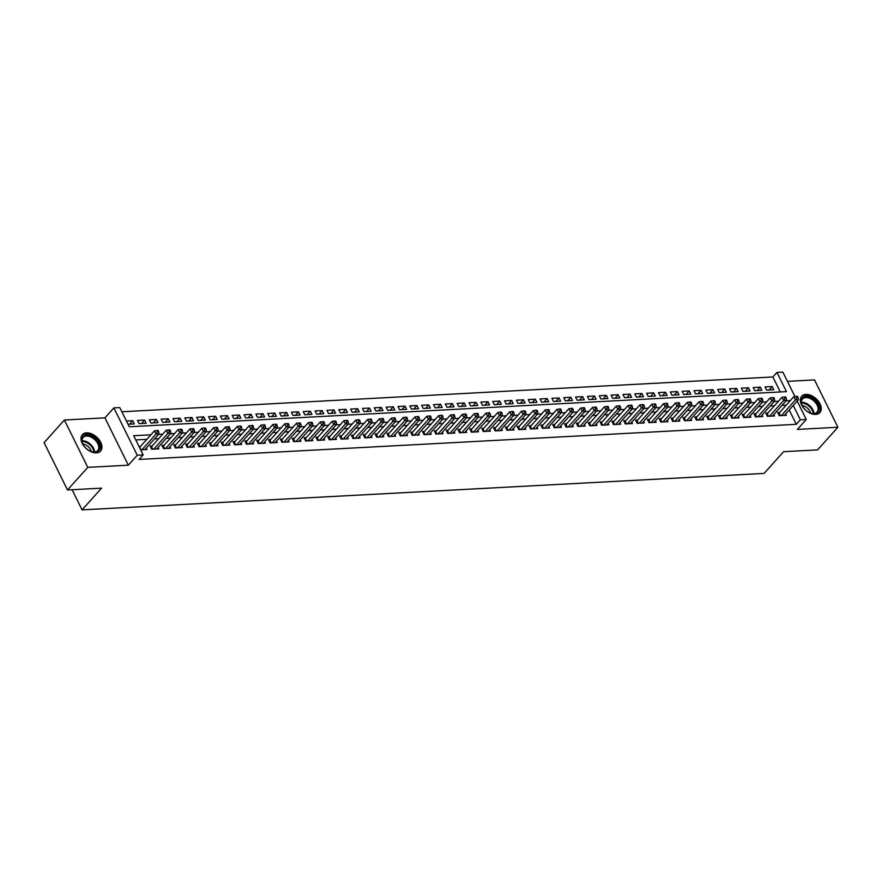 <?xml version="1.0" encoding="UTF-8"?>
<svg xmlns="http://www.w3.org/2000/svg" width="882" height="882" viewBox="0 0 882 882"><rect width="100%" height="100%" fill="white"/><g stroke="black" fill="none" stroke-linecap="round" stroke-linejoin="round"><path stroke-width="1.32" d="M805.872 394.419A12.238 7.729 41.9 0 0 801.694 396.238A12.238 7.729 41.9 0 0 803.315 407.66A12.238 7.729 41.9 0 0 815.74 414.386A12.238 7.729 41.9 0 0 819.918 412.567A12.238 7.729 41.9 0 0 818.309 401.145A12.238 7.729 41.9 0 0 805.872 394.419M86.546 432.875A12.238 7.729 41.9 0 0 82.368 434.694A12.238 7.729 41.9 0 0 83.977 446.116A12.238 7.729 41.9 0 0 96.403 452.841A12.238 7.729 41.9 0 0 100.581 451.022A12.238 7.729 41.9 0 0 98.971 439.6A12.238 7.729 41.9 0 0 86.546 432.875M780.305 391.961L772.897 376.967L776.954 372.436L782.874 372.127L794.936 396.525M72.115 489.731L82.07 509.873L764.11 473.413L783.58 451.694L817.614 449.875L837.9 427.252L814.505 379.91L787.439 381.355M82.07 509.873L101.54 488.154L67.495 489.973L44.1 442.632L64.386 420.008L87.781 467.35L128.331 465.189L137.261 455.233L113.866 407.892L119.787 407.572L129.268 426.767L786.435 391.63L776.954 372.436M128.331 465.189L104.936 417.848L64.386 420.008M104.936 417.848L113.866 407.892M772.897 376.967L121.859 411.773M67.495 489.973L87.781 467.35M779.765 412.39L777.692 412.5L779.28 415.698L786.38 415.312L785.675 413.901M767.924 413.019L765.852 413.129L767.439 416.326L774.539 415.951L773.834 414.529M756.083 413.647L754.011 413.757L755.587 416.966L762.698 416.58L761.993 415.168M744.243 414.286L742.17 414.397L743.747 417.594L750.858 417.219L750.152 415.797M732.402 414.915L730.329 415.025L731.906 418.222L739.017 417.848L738.311 416.425M720.561 415.554L718.488 415.665L720.065 418.862L727.176 418.476L726.47 417.065M708.72 416.183L706.647 416.293L708.224 419.49L715.335 419.115L714.629 417.693M696.879 416.822L694.807 416.932L696.383 420.13L703.494 419.744L702.789 418.333M685.038 417.451L682.966 417.561L684.542 420.758L691.653 420.383L690.948 418.961M673.198 418.079L671.125 418.189L672.701 421.398L679.813 421.012L679.107 419.589M661.357 418.718L659.284 418.829L660.861 422.026L667.972 421.651L667.266 420.229M649.516 419.347L647.443 419.457L649.02 422.654L656.131 422.28L655.425 420.857M637.675 419.986L635.602 420.097L637.179 423.294L644.29 422.908L643.584 421.497M625.834 420.615L623.761 420.725L625.338 423.922L632.449 423.547L631.744 422.125M613.993 421.243L611.921 421.353L613.497 424.562L620.608 424.176L619.903 422.754M602.152 421.883L600.08 421.993L601.656 425.19L608.767 424.815L608.062 423.393M590.312 422.511L588.239 422.621L589.815 425.819L596.927 425.444L596.221 424.022M578.471 423.151L576.398 423.261L577.975 426.458L585.086 426.072L584.38 424.661M566.63 423.779L564.557 423.889L566.134 427.086L573.245 426.712L572.539 425.289M554.789 424.407L552.716 424.529L554.293 427.726L561.404 427.34L560.698 425.929M542.948 425.047L540.875 425.157L542.452 428.354L549.563 427.979L548.858 426.557M531.107 425.675L529.035 425.786L530.611 428.994L537.722 428.608L537.017 427.186M519.266 426.315L517.194 426.425L518.77 429.622L525.881 429.236L525.176 427.825M507.426 426.943L505.353 427.053L506.93 430.251L514.041 429.876L513.335 428.454M495.585 427.583L493.512 427.693L495.089 430.89L502.2 430.504L501.494 429.093M483.744 428.211L481.671 428.321L483.248 431.518L490.359 431.144L489.653 429.721M471.903 428.839L469.83 428.95L471.407 432.158L478.518 431.772L477.812 430.35M460.062 429.479L457.99 429.589L459.566 432.786L466.677 432.412L465.972 430.989M448.221 430.107L446.149 430.218L447.725 433.415L454.836 433.04L454.131 431.618M436.381 430.747L434.308 430.857L435.884 434.054L442.996 433.668L442.29 432.257M424.54 431.375L422.467 431.485L424.044 434.683L431.155 434.308L430.449 432.886M412.699 432.004L410.626 432.114L412.203 435.322L419.314 434.936L418.608 433.525M400.858 432.643L398.785 432.753L400.362 435.951L407.473 435.576L406.767 434.153M389.017 433.271L386.944 433.382L388.521 436.579L395.632 436.204L394.927 434.782M377.176 433.911L375.104 434.021L376.68 437.218L383.791 436.833L383.086 435.421M365.335 434.539L363.263 434.65L364.839 437.847L371.95 437.472L371.245 436.05M353.495 435.179L351.422 435.289L352.998 438.486L360.11 438.1L359.404 436.689M341.654 435.807L339.581 435.917L341.158 439.115L348.269 438.74L347.563 437.318M329.813 436.436L327.74 436.546L329.317 439.754L336.428 439.368L335.722 437.946M317.972 437.075L315.899 437.185L317.476 440.383L324.587 439.997L323.881 438.586M306.131 437.704L304.058 437.814L305.635 441.011L312.746 440.636L312.041 439.214M294.29 438.343L292.218 438.453L293.794 441.65L300.905 441.265L300.2 439.853M282.449 438.971L280.377 439.082L281.953 442.279L289.064 441.904L288.359 440.482M270.609 439.6L268.536 439.71L270.113 442.918L277.224 442.532L276.518 441.11M258.768 440.239L256.695 440.35L258.272 443.547L265.383 443.172L264.677 441.75M246.927 440.868L244.854 440.978L246.431 444.175L253.542 443.8L252.836 442.378M235.086 441.507L233.013 441.617L234.59 444.815L241.701 444.429L240.995 443.018M223.245 442.136L221.173 442.246L222.749 445.443L229.86 445.068L229.155 443.646M211.404 442.764L209.332 442.885L210.908 446.083L218.019 445.697L217.314 444.285M199.564 443.403L197.491 443.514L199.067 446.711L206.179 446.336L205.473 444.914M187.723 444.032L185.65 444.142L187.227 447.339L194.338 446.965L193.632 445.542M175.882 444.671L173.809 444.782L175.386 447.979L182.497 447.593L181.791 446.182M164.041 445.3L161.968 445.41L163.545 448.607L170.656 448.232L169.95 446.81M152.2 445.939L150.127 446.049L151.704 449.247L158.815 448.861L158.11 447.45M129.654 424.154L132.741 420.703L126.446 421.045M141.495 423.525L144.582 420.075L137.482 420.449L139.058 423.658L146.169 423.272L144.582 420.075M153.336 422.886L156.423 419.446L149.323 419.821L150.899 423.018L158.01 422.643L156.423 419.446M165.177 422.257L168.264 418.807L161.163 419.193L162.74 422.39L169.851 422.004L168.264 418.807M177.017 421.629L180.104 418.178L173.004 418.553L174.581 421.75L181.692 421.375L180.104 418.178M188.858 420.99L191.945 417.539L184.845 417.925L186.422 421.122L193.533 420.747L191.945 417.539M200.699 420.361L203.786 416.91L196.686 417.285L198.263 420.493L205.374 420.108L203.786 416.91M212.54 419.722L215.627 416.282L208.527 416.657L210.103 419.854L217.215 419.479L215.627 416.282M224.381 419.093L227.468 415.643L220.368 416.028L221.944 419.226L229.055 418.84L227.468 415.643M236.222 418.465L239.309 415.014L232.209 415.389L233.785 418.586L240.896 418.211L239.309 415.014M248.062 417.825L251.15 414.375L244.049 414.76L245.626 417.958L252.737 417.572L251.15 414.375M259.903 417.197L262.99 413.746L255.89 414.121L257.467 417.318L264.578 416.943L262.99 413.746M271.744 416.558L274.831 413.107L267.731 413.493L269.308 416.69L276.419 416.315L274.831 413.107M283.585 415.929L286.672 412.478L279.572 412.864L281.149 416.061L288.26 415.676L286.672 412.478M295.426 415.29L298.513 411.85L291.413 412.225L292.989 415.422L300.101 415.047L298.513 411.85M307.267 414.661L310.354 411.21L303.254 411.596L304.83 414.794L311.941 414.408L310.354 411.21M319.108 414.033L322.195 410.582L315.095 410.957L316.671 414.154L323.782 413.779L322.195 410.582M330.948 413.393L334.035 409.943L326.935 410.328L328.512 413.526L335.623 413.151L334.035 409.943M342.789 412.765L345.876 409.314L338.776 409.689L340.353 412.897L347.464 412.511L345.876 409.314M354.63 412.126L357.717 408.686L350.617 409.061L352.194 412.258L359.305 411.883L357.717 408.686M366.471 411.497L369.558 408.046L362.458 408.432L364.034 411.629L371.146 411.244L369.558 408.046M378.312 410.869L381.399 407.418L374.299 407.793L375.875 410.99L382.986 410.615L381.399 407.418M390.153 410.229L393.24 406.778L386.14 407.164L387.716 410.362L394.827 409.976L393.24 406.778M401.994 409.601L405.081 406.15L397.98 406.525L399.557 409.733L406.668 409.347L405.081 406.15M413.834 408.961L416.921 405.522L409.821 405.896L411.398 409.094L418.509 408.719L416.921 405.522M425.675 408.333L428.762 404.882L421.662 405.268L423.239 408.465L430.35 408.079L428.762 404.882M437.516 407.693L440.603 404.254L433.503 404.629L435.08 407.826L442.191 407.451L440.603 404.254M449.357 407.065L452.444 403.614L445.344 404L446.92 407.197L454.032 406.811L452.444 403.614M461.198 406.437L464.285 402.986L457.185 403.361L458.761 406.558L465.872 406.183L464.285 402.986M473.039 405.797L476.126 402.346L469.026 402.732L470.602 405.929L477.713 405.555L476.126 402.346M484.88 405.169L487.967 401.718L480.866 402.093L482.443 405.301L489.554 404.915L487.967 401.718M496.72 404.529L499.807 401.09L492.707 401.464L494.284 404.662L501.395 404.287L499.807 401.09M508.561 403.901L511.648 400.45L504.548 400.836L506.125 404.033L513.236 403.647L511.648 400.45M520.402 403.272L523.489 399.822L516.389 400.196L517.966 403.394L525.077 403.019L523.489 399.822M532.243 402.633L535.33 399.182L528.23 399.568L529.806 402.765L536.918 402.39L535.33 399.182M544.084 402.005L547.171 398.554L540.071 398.929L541.647 402.137L548.758 401.751L547.171 398.554M555.925 401.365L559.012 397.925L551.912 398.3L553.488 401.497L560.599 401.123L559.012 397.925M567.765 400.737L570.852 397.286L563.752 397.672L565.329 400.869L572.44 400.483L570.852 397.286M579.606 400.108L582.693 396.657L575.593 397.032L577.17 400.23L584.281 399.855L582.693 396.657M591.447 399.469L594.534 396.018L587.434 396.404L589.011 399.601L596.122 399.215L594.534 396.018M603.288 398.84L606.375 395.39L599.275 395.764L600.851 398.962L607.963 398.587L606.375 395.39M615.129 398.201L618.216 394.75L611.116 395.136L612.692 398.333L619.803 397.958L618.216 394.75M626.97 397.573L630.057 394.122L622.957 394.508L624.533 397.705L631.644 397.319L630.057 394.122M638.811 396.933L641.898 393.493L634.797 393.868L636.374 397.065L643.485 396.691L641.898 393.493M650.651 396.305L653.738 392.854L646.638 393.24L648.215 396.437L655.326 396.051L653.738 392.854M662.492 395.676L665.579 392.225L658.479 392.6L660.056 395.798L667.167 395.423L665.579 392.225M674.333 395.037L677.42 391.586L670.32 391.972L671.897 395.169L679.008 394.794L677.42 391.586M686.174 394.408L689.261 390.958L682.161 391.332L683.737 394.541L690.849 394.155L689.261 390.958M698.015 393.769L701.102 390.329L694.002 390.704L695.578 393.901L702.689 393.526L701.102 390.329M709.856 393.14L712.943 389.69L705.843 390.076L707.419 393.273L714.53 392.887L712.943 389.69M721.697 392.512L724.784 389.061L717.683 389.436L719.26 392.633L726.371 392.258L724.784 389.061M733.537 391.873L736.624 388.422L729.524 388.808L731.101 392.005L738.212 391.619L736.624 388.422M745.378 391.244L748.465 387.793L741.365 388.168L742.942 391.376L750.053 390.991L748.465 387.793M757.219 390.605L760.306 387.165L753.206 387.54L754.783 390.737L761.894 390.362L760.306 387.165M128.022 424.242L134.329 423.911L132.741 420.703M766.623 390.109L773.735 389.723L772.147 386.525L765.047 386.911L766.623 390.109M150.91 434.804L133.689 435.719L143.182 454.914L139.124 459.434L796.292 424.308L789.203 409.965M786.259 405.147L782.047 405.367M774.418 405.775L770.207 406.007M762.577 406.415L758.366 406.635M750.736 407.043L746.525 407.263M738.896 407.671L734.684 407.903M727.055 408.311L722.843 408.531M715.214 408.939L711.002 409.171M703.373 409.579L699.161 409.799M691.532 410.207L687.321 410.428M679.691 410.836L675.48 411.067M667.85 411.475L663.639 411.696M656.01 412.103L651.798 412.335M644.169 412.743L639.957 412.963M632.328 413.371L628.116 413.603M620.487 414.011L616.275 414.231M608.646 414.639L604.435 414.86M596.805 415.268L592.594 415.499M584.964 415.907L580.753 416.128M573.124 416.536L568.912 416.767M561.283 417.175L557.071 417.395M549.442 417.803L545.23 418.024M537.601 418.432L533.389 418.663M525.76 419.071L521.549 419.292M513.919 419.7L509.708 419.931M502.078 420.339L497.867 420.56M490.238 420.968L486.026 421.188M478.397 421.607L474.185 421.828M466.556 422.235L462.344 422.456M454.715 422.864L450.504 423.095M442.874 423.503L438.663 423.724M431.033 424.132L426.822 424.363M419.193 424.771L414.981 424.992M407.352 425.4L403.14 425.62M395.511 426.028L391.299 426.26M383.67 426.668L379.458 426.888M371.829 427.296L367.618 427.527M359.988 427.935L355.777 428.156M348.147 428.564L343.936 428.784M336.307 429.192L332.095 429.424M324.466 429.832L320.254 430.052M312.625 430.46L308.413 430.692M300.784 431.1L296.572 431.32M288.943 431.728L284.732 431.96M277.102 432.367L272.891 432.588M265.262 432.996L261.05 433.216M253.421 433.624L249.209 433.856M241.58 434.264L237.368 434.484M229.739 434.892L225.527 435.124M217.898 435.532L213.687 435.752M206.057 436.16L201.846 436.381M194.216 436.788L190.005 437.02M182.376 437.428L178.164 437.648M170.535 438.056L166.323 438.288M158.694 438.696L154.482 438.916M146.853 439.324L135.773 439.92M140.668 449.831L146.974 449.5L146.269 448.078M140.359 446.568L139.091 446.634M797.174 401.067L806.269 419.468L797.35 429.424L837.9 427.252M806.269 419.468L800.349 419.788L793.26 405.444M796.292 424.308L800.349 419.788M143.182 454.914L137.261 455.233M790.316 400.615L786.105 400.847M778.475 401.255L774.264 401.475M766.634 401.883L762.423 402.115M754.794 402.523L750.582 402.743M742.953 403.151L738.741 403.372M731.112 403.78L726.9 404.011M719.271 404.419L715.059 404.64M707.43 405.047L703.219 405.279M695.589 405.687L691.378 405.907M683.748 406.315L679.537 406.536M671.908 406.944L667.696 407.175M660.067 407.583L655.855 407.804M648.226 408.212L644.014 408.443M636.385 408.851L632.173 409.072M624.544 409.48L620.333 409.711M612.703 410.119L608.492 410.339M600.863 410.747L596.651 410.968M589.022 411.376L584.81 411.607M577.181 412.015L572.969 412.236M565.34 412.644L561.128 412.875M553.499 413.283L549.288 413.504M541.658 413.912L537.447 414.132M529.817 414.54L525.606 414.772M517.977 415.179L513.765 415.4M506.136 415.808L501.924 416.039M494.295 416.447L490.083 416.668M482.454 417.076L478.242 417.296M470.613 417.715L466.402 417.936M458.772 418.344L454.561 418.564M446.931 418.972L442.72 419.204M435.091 419.612L430.879 419.832M423.25 420.24L419.038 420.471M411.409 420.879L407.197 421.1M399.568 421.508L395.357 421.728M387.727 422.136L383.516 422.368M375.886 422.776L371.675 422.996M364.046 423.404L359.834 423.636M352.205 424.044L347.993 424.264M340.364 424.672L336.152 424.892M328.523 425.3L324.311 425.532M316.682 425.94L312.471 426.16M304.841 426.568L300.63 426.8M293 427.208L288.789 427.428M281.16 427.836L276.948 428.068M269.319 428.476L265.107 428.696M257.478 429.104L253.266 429.325M245.637 429.732L241.425 429.964M233.796 430.372L229.585 430.592M221.955 431L217.744 431.232M210.114 431.64L205.903 431.86M198.274 432.268L194.062 432.489M186.433 432.897L182.221 433.128M174.592 433.536L170.38 433.757M162.751 434.165L158.54 434.396M769.06 389.976L772.147 386.525M141.936 449.765L156.059 434.021L159.014 433.856L144.902 449.611M139.51 447.483A1.566 0.65 153.7 0 0 139.709 447.295L154.471 430.824L156.059 434.021L157.525 431.838L158.705 431.772L158.076 430.493L156.897 430.559L157.525 431.838M156.897 430.559L154.471 430.824M159.014 433.856L158.705 431.772M95.091 452.223A10.584 6.692 -138.1 0 1 91.739 451.738A10.584 6.692 -138.1 0 1 82.621 443.558A10.584 6.692 -138.1 0 1 86.557 434.947A10.584 6.692 -138.1 0 1 98.817 443.15A10.584 6.692 -138.1 0 1 95.091 452.223M91.496 451.65A9.801 6.196 41.9 0 0 94.374 452.036A9.801 6.196 41.9 0 0 97.715 450.581A9.801 6.196 41.9 0 0 96.425 441.43A9.801 6.196 41.9 0 0 86.469 436.039A9.801 6.196 41.9 0 0 83.117 437.494A9.801 6.196 41.9 0 0 82.732 443.789M99.942 451.628A12.161 7.684 41.9 0 0 98.233 440.294A12.161 7.684 41.9 0 0 85.929 433.668A12.161 7.684 41.9 0 0 81.839 435.399M82.809 443.955A7.718 4.884 -138.1 0 1 91.331 451.595M805.376 409.821A10.584 6.692 -138.1 0 1 801.958 405.103A10.584 6.692 -138.1 0 1 804.141 396.834A10.584 6.692 -138.1 0 1 814.946 400.439A10.584 6.692 -138.1 0 1 818.981 410.494A10.584 6.692 -138.1 0 1 811.076 413.283A10.584 6.692 -138.1 0 1 805.376 409.821M810.834 413.206A9.801 6.196 41.9 0 0 817.052 412.126A9.801 6.196 41.9 0 0 814.185 401.244A9.801 6.196 41.9 0 0 802.455 399.039A9.801 6.196 41.9 0 0 802.058 405.334M802.135 405.5A7.718 4.884 -138.1 0 1 807.703 408.344A7.718 4.884 -138.1 0 1 810.657 413.14M819.268 413.173A12.161 7.684 41.9 0 0 815.652 399.744A12.161 7.684 41.9 0 0 801.176 396.944M153.777 449.136L167.9 433.382L170.854 433.227L156.742 448.971M150.745 447.295L151.164 446.998A1.566 0.65 153.7 0 0 151.55 446.656L166.312 430.184L167.9 433.382L169.366 431.199L170.546 431.144L169.917 429.865L168.738 429.92L169.366 431.199M168.738 429.92L166.312 430.184M170.854 433.227L170.546 431.144M165.618 448.497L179.741 432.753L182.695 432.599L168.583 448.343M162.586 446.667L163.005 446.369A1.566 0.65 153.7 0 0 163.391 446.027L178.153 429.556L179.741 432.753L181.207 430.57L182.387 430.504L181.758 429.225L180.578 429.291L181.207 430.57M180.578 429.291L178.153 429.556M182.695 432.599L182.387 430.504M177.458 447.869L191.581 432.125L194.536 431.96L180.424 447.714M174.427 446.038L174.845 445.73A1.566 0.65 153.7 0 0 175.231 445.388L189.994 428.917L191.581 432.125L193.048 429.942L194.227 429.876L193.599 428.597L192.419 428.652L193.048 429.942M192.419 428.652L189.994 428.917M194.536 431.96L194.227 429.876M189.299 447.229L203.422 431.485L206.377 431.331L192.265 447.075M186.267 445.399L186.686 445.101A1.566 0.65 153.7 0 0 187.072 444.76L201.835 428.288L203.422 431.485L204.889 429.302L206.068 429.236L205.44 427.957L204.26 428.024L204.889 429.302M204.26 428.024L201.835 428.288M206.377 431.331L206.068 429.236M201.14 446.601L215.263 430.857L218.218 430.692L204.106 446.446M198.108 444.771L198.527 444.473A1.566 0.65 153.7 0 0 198.913 444.131L213.676 427.66L215.263 430.857L216.729 428.674L217.909 428.608L217.281 427.329L216.101 427.395L216.729 428.674M216.101 427.395L213.676 427.66M218.218 430.692L217.909 428.608M212.981 445.972L227.104 430.218L230.059 430.063L215.947 445.807M209.949 444.131L210.368 443.833A1.566 0.65 153.7 0 0 210.754 443.492L225.516 427.02L227.104 430.218L228.57 428.035L229.75 427.979L229.122 426.701L227.942 426.756L228.57 428.035M227.942 426.756L225.516 427.02M230.059 430.063L229.75 427.979M224.822 445.333L238.945 429.589L241.9 429.435L227.788 445.178M221.79 443.503L222.209 443.205A1.566 0.65 153.7 0 0 222.595 442.863L237.357 426.392L238.945 429.589L240.411 427.406L241.591 427.34L240.962 426.061L239.783 426.127L240.411 427.406M239.783 426.127L237.357 426.392M241.9 429.435L241.591 427.34M236.663 444.704L250.786 428.961L253.74 428.795L239.628 444.539M233.631 442.874L234.05 442.566A1.566 0.65 153.7 0 0 234.436 442.224L249.198 425.752L250.786 428.961L252.252 426.767L253.432 426.712L252.803 425.433L251.624 425.488L252.252 426.767M251.624 425.488L249.198 425.752M253.74 428.795L253.432 426.712M248.504 444.065L262.627 428.321L265.581 428.167L251.469 443.911M245.472 442.235L245.891 441.937A1.566 0.65 153.7 0 0 246.276 441.595L261.039 425.124L262.627 428.321L264.093 426.138L265.273 426.072L264.644 424.793L263.464 424.859L264.093 426.138M263.464 424.859L261.039 425.124M265.581 428.167L265.273 426.072M260.344 443.437L274.467 427.693L277.422 427.527L263.31 443.282M257.312 441.606L257.731 441.309A1.566 0.65 153.7 0 0 258.117 440.956L272.88 424.496L274.467 427.693L275.934 425.51L277.113 425.444L276.485 424.165L275.305 424.231L275.934 425.51M275.305 424.231L272.88 424.496M277.422 427.527L277.113 425.444M272.185 442.808L286.308 427.053L289.263 426.899L275.151 442.643M269.153 440.967L269.572 440.669A1.566 0.65 153.7 0 0 269.958 440.327L284.721 423.856L286.308 427.053L287.775 424.87L288.954 424.815L288.326 423.525L287.146 423.592L287.775 424.87M287.146 423.592L284.721 423.856M289.263 426.899L288.954 424.815M284.026 442.169L298.149 426.425L301.104 426.271L286.992 442.014M280.994 440.339L281.413 440.041A1.566 0.65 153.7 0 0 281.799 439.699L296.561 423.228L298.149 426.425L299.615 424.242L300.795 424.176L300.167 422.897L298.987 422.963L299.615 424.242M298.987 422.963L296.561 423.228M301.104 426.271L300.795 424.176M295.867 441.54L309.99 425.786L312.945 425.631L298.833 441.375M292.835 439.699L293.254 439.401A1.566 0.65 153.7 0 0 293.64 439.06L308.402 422.588L309.99 425.786L311.456 423.603L312.636 423.547L312.007 422.269L310.828 422.324L311.456 423.603M310.828 422.324L308.402 422.588M312.945 425.631L312.636 423.547M307.708 440.901L321.831 425.157L324.785 425.003L310.673 440.746M304.676 439.071L305.095 438.773A1.566 0.65 153.7 0 0 305.481 438.431L320.243 421.96L321.831 425.157L323.297 422.974L324.477 422.908L323.848 421.629L322.669 421.695L323.297 422.974M322.669 421.695L320.243 421.96M324.785 425.003L324.477 422.908M319.549 440.272L333.672 424.529L336.626 424.363L322.514 440.118M316.517 438.442L316.936 438.133A1.566 0.65 153.7 0 0 317.322 437.792L332.084 421.331L333.672 424.529L335.138 422.346L336.318 422.28L335.689 421.001L334.51 421.067L335.138 422.346M334.51 421.067L332.084 421.331M336.626 424.363L336.318 422.28M331.389 439.633L345.512 423.889L348.467 423.735L334.355 439.479M328.358 437.803L328.777 437.505A1.566 0.65 153.7 0 0 329.162 437.163L343.925 420.692L345.512 423.889L346.979 421.706L348.158 421.64L347.53 420.361L346.35 420.427L346.979 421.706M346.35 420.427L343.925 420.692M348.467 423.735L348.158 421.64M343.23 439.004L357.353 423.261L360.308 423.095L346.196 438.85M340.198 437.174L340.617 436.877A1.566 0.65 153.7 0 0 341.003 436.535L355.766 420.064L357.353 423.261L358.82 421.078L359.999 421.012L359.371 419.733L358.191 419.799L358.82 421.078M358.191 419.799L355.766 420.064M360.308 423.095L359.999 421.012M355.071 438.376L369.194 422.621L372.149 422.467L358.037 438.211M352.039 436.535L352.458 436.237A1.566 0.65 153.7 0 0 352.844 435.895L367.607 419.424L369.194 422.621L370.661 420.438L371.84 420.383L371.212 419.104L370.032 419.159L370.661 420.438M370.032 419.159L367.607 419.424M372.149 422.467L371.84 420.383M366.912 437.737L381.035 421.993L383.99 421.839L369.878 437.582M363.88 435.906L364.299 435.609A1.566 0.65 153.7 0 0 364.685 435.267L379.447 418.796L381.035 421.993L382.501 419.81L383.681 419.744L383.053 418.465L381.873 418.531L382.501 419.81M381.873 418.531L379.447 418.796M383.99 421.839L383.681 419.744M378.753 437.108L392.876 421.364L395.831 421.199L381.719 436.943M375.721 435.278L376.14 434.969A1.566 0.65 153.7 0 0 376.526 434.628L391.288 418.156L392.876 421.364L394.342 419.182L395.522 419.115L394.893 417.836L393.714 417.892L394.342 419.182M393.714 417.892L391.288 418.156M395.831 421.199L395.522 419.115M390.594 436.469L404.717 420.725L407.671 420.571L393.559 436.314M387.562 434.639L387.981 434.341A1.566 0.65 153.7 0 0 388.367 433.999L403.129 417.528L404.717 420.725L406.183 418.542L407.363 418.476L406.734 417.197L405.555 417.263L406.183 418.542M405.555 417.263L403.129 417.528M407.671 420.571L407.363 418.476M402.435 435.84L416.558 420.097L419.512 419.931L405.4 435.686M399.403 434.01L399.822 433.712A1.566 0.65 153.7 0 0 400.208 433.371L414.97 416.899L416.558 420.097L418.024 417.914L419.204 417.848L418.575 416.569L417.395 416.635L418.024 417.914M417.395 416.635L414.97 416.899M419.512 419.931L419.204 417.848M414.275 435.212L428.398 419.457L431.353 419.303L417.241 435.047M411.244 433.371L411.662 433.073A1.566 0.65 153.7 0 0 412.048 432.731L426.811 416.26L428.398 419.457L429.865 417.274L431.044 417.219L430.416 415.929L429.236 415.995L429.865 417.274M429.236 415.995L426.811 416.26M431.353 419.303L431.044 417.219M426.116 434.572L440.239 418.829L443.194 418.674L429.082 434.418M423.084 432.742L423.503 432.445A1.566 0.65 153.7 0 0 423.889 432.103L438.652 415.631L440.239 418.829L441.706 416.646L442.885 416.58L442.257 415.301L441.077 415.367L441.706 416.646M441.077 415.367L438.652 415.631M443.194 418.674L442.885 416.58M437.957 433.944L452.08 418.2L455.035 418.035L440.923 433.779M434.925 432.114L435.344 431.805A1.566 0.65 153.7 0 0 435.73 431.463L450.493 414.992L452.08 418.2L453.546 416.006L454.726 415.951L454.098 414.672L452.918 414.727L453.546 416.006M452.918 414.727L450.493 414.992M455.035 418.035L454.726 415.951M449.798 433.305L463.921 417.561L466.876 417.407L452.764 433.15M446.766 431.474L447.185 431.177A1.566 0.65 153.7 0 0 447.571 430.835L462.333 414.364L463.921 417.561L465.387 415.378L466.567 415.312L465.939 414.033L464.759 414.099L465.387 415.378M464.759 414.099L462.333 414.364M466.876 417.407L466.567 415.312M461.639 432.676L475.762 416.932L478.717 416.767L464.605 432.522M458.607 430.846L459.026 430.548A1.566 0.65 153.7 0 0 459.412 430.195L474.174 413.735L475.762 416.932L477.228 414.749L478.408 414.683L477.779 413.404L476.6 413.471L477.228 414.749M476.6 413.471L474.174 413.735M478.717 416.767L478.408 414.683M473.48 432.048L487.603 416.293L490.557 416.139L476.445 431.882M470.448 430.207L470.867 429.909A1.566 0.65 153.7 0 0 471.253 429.567L486.015 413.096L487.603 416.293L489.069 414.11L490.249 414.044L489.62 412.765L488.441 412.831L489.069 414.11M488.441 412.831L486.015 413.096M490.557 416.139L490.249 414.044M485.32 431.408L499.444 415.665L502.398 415.51L488.286 431.254M482.289 429.578L482.708 429.28A1.566 0.65 153.7 0 0 483.093 428.939L497.856 412.467L499.444 415.665L500.91 413.482L502.09 413.415L501.461 412.137L500.281 412.203L500.91 413.482M500.281 412.203L497.856 412.467M502.398 415.51L502.09 413.415M497.161 430.78L511.284 415.025L514.239 414.871L500.127 430.614M494.129 428.939L494.548 428.641A1.566 0.65 153.7 0 0 494.934 428.299L509.697 411.828L511.284 415.025L512.751 412.842L513.93 412.787L513.302 411.508L512.122 411.563L512.751 412.842M512.122 411.563L509.697 411.828M514.239 414.871L513.93 412.787M509.002 430.14L523.125 414.397L526.08 414.242L511.968 429.986M505.97 428.31L506.389 428.013A1.566 0.65 153.7 0 0 506.775 427.671L521.538 411.199L523.125 414.397L524.592 412.214L525.771 412.148L525.143 410.869L523.963 410.935L524.592 412.214M523.963 410.935L521.538 411.199M526.08 414.242L525.771 412.148M520.843 429.512L534.966 413.768L537.921 413.603L523.809 429.358M517.811 427.682L518.23 427.373A1.566 0.65 153.7 0 0 518.616 427.031L533.378 410.56L534.966 413.768L536.432 411.585L537.612 411.519L536.984 410.24L535.804 410.295L536.432 411.585M535.804 410.295L533.378 410.56M537.921 413.603L537.612 411.519M532.684 428.873L546.807 413.129L549.762 412.974L535.65 428.718M529.652 427.042L530.071 426.745A1.566 0.65 153.7 0 0 530.457 426.403L545.219 409.932L546.807 413.129L548.273 410.946L549.453 410.88L548.825 409.601L547.645 409.667L548.273 410.946M547.645 409.667L545.219 409.932M549.762 412.974L549.453 410.88M544.525 428.244L558.648 412.5L561.602 412.335L547.49 428.09M541.493 426.414L541.912 426.116A1.566 0.65 153.7 0 0 542.298 425.774L557.06 409.303L558.648 412.5L560.114 410.317L561.294 410.251L560.665 408.972L559.486 409.039L560.114 410.317M559.486 409.039L557.06 409.303M561.602 412.335L561.294 410.251M556.366 427.616L570.489 411.861L573.443 411.707L559.331 427.45M553.334 425.774L553.753 425.477A1.566 0.65 153.7 0 0 554.139 425.135L568.901 408.664L570.489 411.861L571.955 409.678L573.135 409.623L572.506 408.344L571.327 408.399L571.955 409.678M571.327 408.399L568.901 408.664M573.443 411.707L573.135 409.623M568.206 426.976L582.329 411.233L585.284 411.078L571.172 426.822M565.175 425.146L565.594 424.848A1.566 0.65 153.7 0 0 565.979 424.507L580.742 408.035L582.329 411.233L583.796 409.05L584.975 408.983L584.347 407.705L583.167 407.771L583.796 409.05M583.167 407.771L580.742 408.035M585.284 411.078L584.975 408.983M580.047 426.348L594.17 410.604L597.125 410.439L583.013 426.182M577.015 424.518L577.434 424.209A1.566 0.65 153.7 0 0 577.82 423.867L592.583 407.396L594.17 410.604L595.637 408.41L596.816 408.355L596.188 407.076L595.008 407.131L595.637 408.41M595.008 407.131L592.583 407.396M597.125 410.439L596.816 408.355M591.888 425.708L606.011 409.965L608.966 409.81L594.854 425.554M588.856 423.878L589.275 423.581A1.566 0.65 153.7 0 0 589.661 423.239L604.424 406.767L606.011 409.965L607.477 407.782L608.657 407.716L608.029 406.437L606.849 406.503L607.477 407.782M606.849 406.503L604.424 406.767M608.966 409.81L608.657 407.716M603.729 425.08L617.852 409.336L620.807 409.171L606.695 424.926M600.697 423.25L601.116 422.952A1.566 0.65 153.7 0 0 601.502 422.599L616.264 406.139L617.852 409.336L619.318 407.153L620.498 407.087L619.87 405.808L618.69 405.874L619.318 407.153M618.69 405.874L616.264 406.139M620.807 409.171L620.498 407.087M615.57 424.451L629.693 408.697L632.648 408.542L618.536 424.286M612.538 422.61L612.957 422.313A1.566 0.65 153.7 0 0 613.343 421.971L628.105 405.5L629.693 408.697L631.159 406.514L632.339 406.459L631.71 405.169L630.531 405.235L631.159 406.514M630.531 405.235L628.105 405.5M632.648 408.542L632.339 406.459M627.411 423.812L641.534 408.068L644.488 407.914L630.376 423.658M624.379 421.982L624.798 421.684A1.566 0.65 153.7 0 0 625.184 421.342L639.946 404.871L641.534 408.068L643 405.885L644.18 405.819L643.551 404.54L642.372 404.606L643 405.885M642.372 404.606L639.946 404.871M644.488 407.914L644.18 405.819M639.252 423.184L653.375 407.429L656.329 407.275L642.217 423.018M636.22 421.342L636.639 421.045A1.566 0.65 153.7 0 0 637.024 420.703L651.787 404.232L653.375 407.429L654.841 405.246L656.021 405.191L655.392 403.912L654.212 403.967L654.841 405.246M654.212 403.967L651.787 404.232M656.329 407.275L656.021 405.191M651.092 422.544L665.215 406.8L668.17 406.646L654.058 422.39M648.061 420.714L648.479 420.416A1.566 0.65 153.7 0 0 648.865 420.075L663.628 403.603L665.215 406.8L666.682 404.618L667.861 404.551L667.233 403.272L666.053 403.339L666.682 404.618M666.053 403.339L663.628 403.603M668.17 406.646L667.861 404.551M662.933 421.916L677.056 406.172L680.011 406.007L665.899 421.761M659.901 420.086L660.32 419.777A1.566 0.65 153.7 0 0 660.706 419.435L675.469 402.975L677.056 406.172L678.523 403.989L679.702 403.923L679.074 402.644L677.894 402.71L678.523 403.989M677.894 402.71L675.469 402.975M680.011 406.007L679.702 403.923M674.774 421.276L688.897 405.533L691.852 405.378L677.74 421.122M671.742 419.446L672.161 419.148A1.566 0.65 153.7 0 0 672.547 418.807L687.31 402.335L688.897 405.533L690.363 403.35L691.543 403.283L690.915 402.005L689.735 402.071L690.363 403.35M689.735 402.071L687.31 402.335M691.852 405.378L691.543 403.283M686.615 420.648L700.738 404.904L703.693 404.739L689.581 420.493M683.583 418.818L684.002 418.52A1.566 0.65 153.7 0 0 684.388 418.178L699.15 401.707L700.738 404.904L702.204 402.721L703.384 402.655L702.756 401.376L701.576 401.442L702.204 402.721M701.576 401.442L699.15 401.707M703.693 404.739L703.384 402.655M698.456 420.019L712.579 404.265L715.534 404.11L701.422 419.854M695.424 418.178L695.843 417.881A1.566 0.65 153.7 0 0 696.229 417.539L710.991 401.067L712.579 404.265L714.045 402.082L715.225 402.027L714.596 400.748L713.417 400.803L714.045 402.082M713.417 400.803L710.991 401.067M715.534 404.11L715.225 402.027M710.297 419.38L724.42 403.636L727.374 403.482L713.262 419.226M707.265 417.55L707.684 417.252A1.566 0.65 153.7 0 0 708.07 416.91L722.832 400.439L724.42 403.636L725.886 401.453L727.066 401.387L726.437 400.108L725.258 400.174L725.886 401.453M725.258 400.174L722.832 400.439M727.374 403.482L727.066 401.387M722.138 418.752L736.261 403.008L739.215 402.842L725.103 418.586M719.106 416.921L719.525 416.613A1.566 0.65 153.7 0 0 719.91 416.271L734.673 399.8L736.261 403.008L737.727 400.825L738.907 400.759L738.278 399.48L737.098 399.535L737.727 400.825M737.098 399.535L734.673 399.8M739.215 402.842L738.907 400.759M733.978 418.112L748.101 402.368L751.056 402.214L736.944 417.958M730.946 416.282L731.365 415.984A1.566 0.65 153.7 0 0 731.751 415.643L746.514 399.171L748.101 402.368L749.568 400.185L750.747 400.119L750.119 398.84L748.939 398.907L749.568 400.185M748.939 398.907L746.514 399.171M751.056 402.214L750.747 400.119M745.819 417.484L759.942 401.74L762.897 401.575L748.785 417.329M742.787 415.654L743.206 415.356A1.566 0.65 153.7 0 0 743.592 415.014L758.355 398.543L759.942 401.74L761.409 399.557L762.588 399.491L761.96 398.212L760.78 398.278L761.409 399.557M760.78 398.278L758.355 398.543M762.897 401.575L762.588 399.491M757.66 416.855L771.783 401.101L774.738 400.946L760.626 416.69M754.628 415.014L755.047 414.716A1.566 0.65 153.7 0 0 755.433 414.375L770.195 397.903L771.783 401.101L773.249 398.918L774.429 398.862L773.801 397.573L772.621 397.639L773.249 398.918M772.621 397.639L770.195 397.903M774.738 400.946L774.429 398.862M769.501 416.216L783.624 400.472L786.579 400.318L772.467 416.061M766.469 414.386L766.888 414.088A1.566 0.65 153.7 0 0 767.274 413.746L782.036 397.275L783.624 400.472L785.09 398.289L786.27 398.223L785.642 396.944L784.462 397.01L785.09 398.289M784.462 397.01L782.036 397.275M786.579 400.318L786.27 398.223M781.342 415.587L795.465 399.844L798.419 399.678L784.307 415.422M778.31 413.757L778.729 413.449A1.566 0.65 153.7 0 0 779.115 413.107L793.877 396.635L795.465 399.844L796.931 397.65L798.111 397.595L797.482 396.316L796.303 396.371L796.931 397.65M796.303 396.371L793.877 396.635M798.419 399.678L798.111 397.595M140.955 449.82L139.709 447.295M82.037 440.768A9.801 6.196 -138.1 0 1 82.235 440.757A9.801 6.196 -138.1 0 1 94.583 452.014M93.889 452.036A9.482 5.998 41.9 0 0 82.081 441.463M801.363 402.313A9.801 6.196 -138.1 0 1 809.963 405.952A9.801 6.196 -138.1 0 1 813.91 413.559M813.226 413.592A9.482 5.998 41.9 0 0 809.411 406.547A9.482 5.998 41.9 0 0 801.418 403.008M152.255 449.214L151.164 446.998M152.795 449.181L151.55 446.656M164.096 448.585L163.005 446.369M164.636 448.552L163.391 446.027M175.937 447.946L174.845 445.73M176.477 447.924L175.231 445.388M187.778 447.317L186.686 445.101M188.318 447.284L187.072 444.76M199.619 446.678L198.527 444.473M200.159 446.656L198.913 444.131M211.46 446.049L210.368 443.833M212 446.016L210.754 443.492M223.3 445.421L222.209 443.205M223.841 445.388L222.595 442.863M235.141 444.782L234.05 442.566M235.681 444.76L234.436 442.224M246.982 444.153L245.891 441.937M247.522 444.12L246.276 441.595M258.823 443.514L257.731 441.309M259.363 443.492L258.117 440.956M270.664 442.885L269.572 440.669M271.204 442.852L269.958 440.327M282.505 442.257L281.413 440.041M283.045 442.224L281.799 439.699M294.345 441.617L293.254 439.401M294.886 441.584L293.64 439.06M306.186 440.989L305.095 438.773M306.727 440.956L305.481 438.431M318.027 440.35L316.936 438.133M318.567 440.327L317.322 437.792M329.868 439.721L328.777 437.505M330.408 439.688L329.162 437.163M341.709 439.082L340.617 436.877M342.249 439.06L341.003 436.535M353.55 438.453L352.458 436.237M354.09 438.42L352.844 435.895M365.391 437.825L364.299 435.609M365.931 437.792L364.685 435.267M377.231 437.185L376.14 434.969M377.772 437.163L376.526 434.628M389.072 436.557L387.981 434.341M389.612 436.524L388.367 433.999M400.913 435.917L399.822 433.712M401.453 435.895L400.208 433.371M412.754 435.289L411.662 433.073M413.294 435.256L412.048 432.731M424.595 434.661L423.503 432.445M425.135 434.628L423.889 432.103M436.436 434.021L435.344 431.805M436.976 433.999L435.73 431.463M448.277 433.393L447.185 431.177M448.817 433.36L447.571 430.835M460.117 432.753L459.026 430.548M460.658 432.731L459.412 430.195M471.958 432.125L470.867 429.909M472.498 432.092L471.253 429.567M483.799 431.485L482.708 429.28M484.339 431.463L483.093 428.939M495.64 430.857L494.548 428.641M496.18 430.824L494.934 428.299M507.481 430.229L506.389 428.013M508.021 430.195L506.775 427.671M519.322 429.589L518.23 427.373M519.862 429.567L518.616 427.031M531.162 428.961L530.071 426.745M531.703 428.928L530.457 426.403M543.003 428.321L541.912 426.116M543.544 428.299L542.298 425.774M554.844 427.693L553.753 425.477M555.384 427.66L554.139 425.135M566.685 427.064L565.594 424.848M567.225 427.031L565.979 424.507M578.526 426.425L577.434 424.209M579.066 426.403L577.82 423.867M590.367 425.797L589.275 423.581M590.907 425.763L589.661 423.239M602.208 425.157L601.116 422.952M602.748 425.135L601.502 422.599M614.048 424.529L612.957 422.313M614.589 424.496L613.343 421.971M625.889 423.9L624.798 421.684M626.429 423.867L625.184 421.342M637.73 423.261L636.639 421.045M638.27 423.228L637.024 420.703M649.571 422.632L648.479 420.416M650.111 422.599L648.865 420.075M661.412 421.993L660.32 419.777M661.952 421.971L660.706 419.435M673.253 421.364L672.161 419.148M673.793 421.331L672.547 418.807M685.093 420.725L684.002 418.52M685.634 420.703L684.388 418.178M696.934 420.097L695.843 417.881M697.475 420.064L696.229 417.539M708.775 419.468L707.684 417.252M709.315 419.435L708.07 416.91M720.616 418.829L719.525 416.613M721.156 418.807L719.91 416.271M732.457 418.2L731.365 415.984M732.997 418.167L731.751 415.643M744.298 417.561L743.206 415.356M744.838 417.539L743.592 415.014M756.139 416.932L755.047 414.716M756.679 416.899L755.433 414.375M767.979 416.304L766.888 414.088M768.52 416.271L767.274 413.746M779.82 415.665L778.729 413.449M780.361 415.643L779.115 413.107"/></g></svg>
